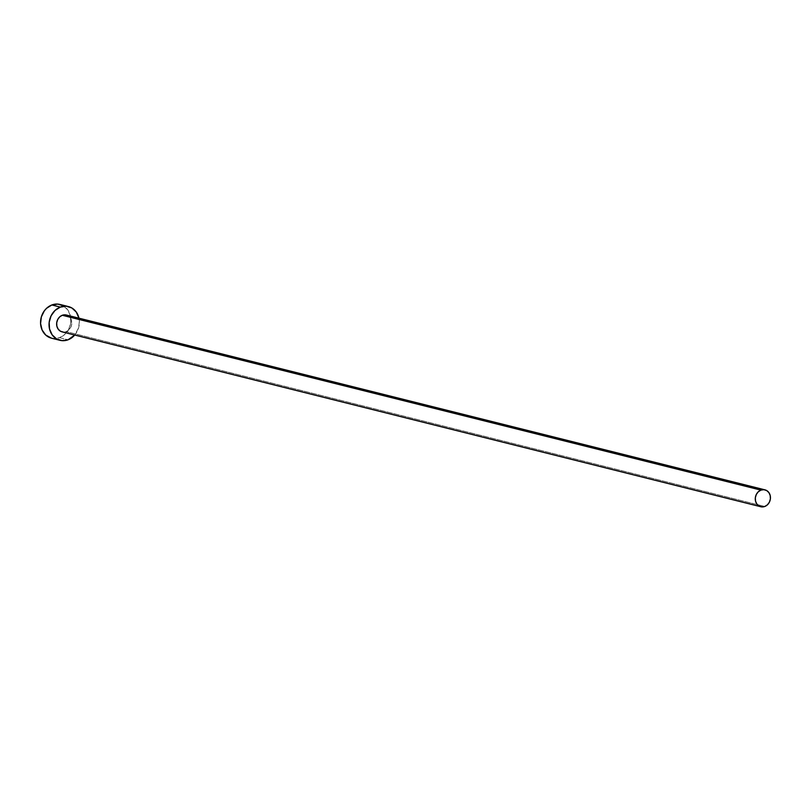 <?xml version="1.0" encoding="UTF-8"?>
<svg xmlns="http://www.w3.org/2000/svg" width="811" height="811" viewBox="0 0 811 811"><rect width="100%" height="100%" fill="white"/><g stroke="black" fill="none" stroke-linecap="round" stroke-linejoin="round"><path stroke-width="0.61" stroke-dasharray="4.05 3.04" d="M65.235 314.83L68.033 315.702L70.253 317.76L71.55 320.68L71.733 324.015L70.77 327.269L68.803 329.935L66.147 331.618L764.793 506.469L66.147 331.618A8.698 7.512 104.1 0 0 71.804 322.95A8.698 7.512 104.1 0 0 66.32 315.013M51.509 338.187A17.386 15.034 104.1 0 0 59.588 337.67L68.073 339.789L59.588 337.67A17.386 15.034 104.1 0 0 70.902 320.345A17.386 15.034 104.1 0 0 59.953 304.449M78.951 318.165A17.386 15.034 -75.9 0 1 74.734 335.034L78.566 327.928L79.366 321.207L78.89 317.912M62.102 331.881A8.698 7.512 104.1 0 0 66.147 331.618L62.224 331.912M50.789 337.984L53.678 338.542L59.588 337.67L64.91 334.304L68.844 328.972L70.77 322.464L70.405 315.783L67.81 309.954L63.37 305.848M60.673 304.652L60.004 304.46"/><path stroke-width="1.22" d="M764.976 489.854L66.32 315.013A8.698 7.512 104.1 0 0 62.285 315.266L760.931 490.118A8.698 7.512 -75.9 0 1 764.976 489.854A8.698 7.512 -75.9 0 1 770.45 497.802A8.698 7.512 -75.9 0 1 764.793 506.469A8.698 7.512 -75.9 0 1 760.748 506.723A8.698 7.512 -75.9 0 1 755.274 498.775A8.698 7.512 -75.9 0 1 760.931 490.118L62.285 315.266L65.235 314.83M68.438 306.578L59.953 304.449A17.386 15.034 104.1 0 0 51.863 304.966L60.349 307.095A17.386 15.034 -75.9 0 1 68.438 306.578A17.386 15.034 -75.9 0 1 78.951 318.165L76.295 312.073L71.855 307.967L66.259 306.223L60.349 307.095L51.863 304.966A17.386 15.034 104.1 0 0 40.55 322.291A17.386 15.034 104.1 0 0 51.509 338.187L59.994 340.316A17.386 15.034 -75.9 0 1 49.035 324.42A17.386 15.034 -75.9 0 1 60.349 307.095L55.026 310.451L51.103 315.793L49.177 322.302L49.532 328.972L52.127 334.811L56.567 338.917L62.163 340.661L68.073 339.789A17.386 15.034 -75.9 0 1 59.994 340.316M74.734 335.034A17.386 15.034 -75.9 0 1 68.073 339.789L74.734 335.034M63.187 332.054L60.389 331.182L58.169 329.124L56.871 326.204L56.689 322.869L57.662 319.615L59.619 316.949L62.285 315.266A8.698 7.512 104.1 0 0 56.628 323.934A8.698 7.512 104.1 0 0 62.102 331.881L760.748 506.723M63.37 305.848L57.774 304.095L51.863 304.966L46.541 308.332L44.362 310.795L41.371 316.837L40.58 323.559L42.081 329.935L45.669 335.004L51.559 338.207M760.931 490.118L758.265 491.801L756.308 494.467L755.345 497.721L755.517 501.056L756.825 503.976L759.035 506.023L761.833 506.905L764.793 506.469L767.459 504.787L769.416 502.121L770.379 498.866L770.197 495.521L768.899 492.612L766.689 490.554L763.881 489.682L760.931 490.118"/></g></svg>

